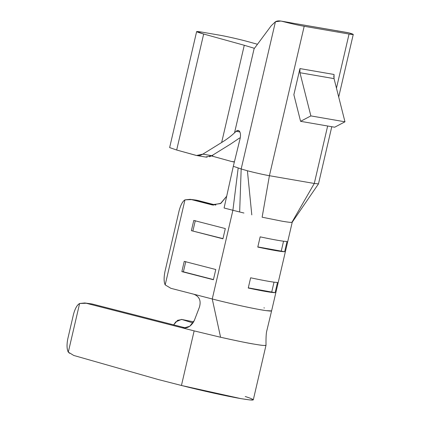 <?xml version="1.0" encoding="UTF-8"?>
<svg xmlns="http://www.w3.org/2000/svg" width="421" height="421" viewBox="0 0 421 421"><rect width="100%" height="100%" fill="white"/><g stroke="black" fill="none" stroke-linecap="round" stroke-linejoin="round"><path stroke-width="0.63" d="M239.391 131.168L238.081 130.442L236.128 131.305L234.529 132.831L254.21 48.252L234.529 132.831C231.082 136.099 226.787 139.319 221.651 142.498L202.838 154.139L196.549 155.486L176.678 150.023L169.642 147.582L176.678 150.023L195.765 155.312C198.154 155.938 200.512 155.549 202.838 154.139L211.81 155.691L230.624 144.05L239.617 137.977M231.661 161.522L212.568 156.233L231.661 161.522L234.413 161.796L231.661 161.522M196.549 155.486L205.522 157.038L211.81 155.696L202.838 154.139L221.651 142.498C226.793 139.325 231.082 136.104 234.529 132.831L236.128 131.305C237.597 130.026 238.812 130.168 239.77 131.726C240.623 133.489 240.733 135.783 240.102 138.604L233.308 166.3L240.249 137.956M236.128 131.305L239.886 131.957L236.128 131.305M227.098 194.376L233.308 166.3L224.083 208.006L232.897 210.279L238.186 167.953L233.308 166.3L241.175 168.963L275.434 21.745L280.875 21.05L291.806 23.002L282.175 21.334C279.286 20.624 277.039 20.761 275.434 21.745L241.175 168.963L238.186 167.953L232.897 210.279L239.66 211.984L241.175 168.963L239.66 211.984L243.917 213.021M271.292 25.67L254.452 48.331L271.292 25.67M221.651 142.498L244.275 45.273L203.669 34.027L176.678 150.023L203.669 34.027L196.633 31.591L201.675 32.075L219.62 35.18C225.588 36.143 241.491 39.779 248.537 41.79L257.473 44.268L248.537 41.79C240.465 39.537 226.598 36.369 219.62 35.18L201.675 32.075C194.539 30.943 195.207 31.596 203.669 34.027L244.275 45.273L221.651 142.498M230.624 144.05L211.81 155.691L209.495 156.759M207.095 157.159L205.38 157.017M271.298 25.67L275.434 21.745M349.219 32.933L353.256 34.448L349.056 34.043L304.188 26.281L269.414 175.71L262.13 217.21L269.414 175.71L314.282 183.472L291.89 222.362L314.282 183.472L318.481 183.877L314.282 183.467L327.654 126.005L314.282 183.472L269.414 175.71C265.004 175.01 252.384 172.136 247.406 170.763L251.795 214.889L247.406 170.768L241.175 168.963L247.406 170.768C256.052 172.994 263.393 174.641 269.414 175.71L304.188 26.281C298.163 25.213 290.827 23.565 282.175 21.334C290.306 23.444 297.642 25.092 304.188 26.281L349.056 34.043C354.566 34.943 354.619 34.569 349.219 32.933L291.806 23.002L348.067 32.675M212.847 155.054L212.573 156.233L211.421 155.928M337.147 30.933L339.589 31.27L337.147 30.933M339.105 31.122L339.589 31.27M349.056 34.043L336.463 88.152L349.056 34.043M262.13 217.21L282.175 221.214C287.796 222.167 291.037 222.546 291.89 222.362C290.574 222.493 287.332 222.114 282.181 221.214L262.13 217.21M299.941 68.586L299.952 72.722L299.941 68.586L293.863 94.714L299.941 68.586L334.042 74.485L334.053 78.622L344.967 121.806L334.684 127.221L344.967 121.806L334.053 78.622L299.952 72.722L334.058 78.632M334.048 74.475L299.947 68.576M333.827 75.88L333.832 77.28M299.952 72.722L310.866 115.907L344.967 121.806L310.866 115.907L300.583 121.322L334.684 127.221L300.583 121.322L310.866 115.907L299.952 72.722M293.863 94.714L300.583 121.322L293.863 94.714M254.21 48.252L244.275 45.273L254.21 48.252M194.849 200.038L197.628 200.396L215.81 205.085L196.249 200.128L190.134 199.338L191.508 199.601L184.977 199.854L165.185 284.901L170.868 288.306L212.252 298.978L232.897 210.279L224.083 208.006L224.256 207.2M264.393 307.998L263.93 307.856L264.393 307.998M181.861 271.613L213.405 279.749L181.861 271.613L184.245 261.378L215.784 269.514L213.405 279.749L215.784 269.514L184.245 261.378L181.861 271.613L183.393 271.813L181.861 271.613M213.447 279.565L183.393 271.813L213.447 279.565M226.693 196.207L220.499 203.575L211.563 204.774L191.508 199.601L197.628 200.396L191.508 199.601L213.579 205.116L211.563 204.774L212.563 204.99L220.972 203.275L226.693 196.191M222.93 238.807L191.387 230.671L193.771 220.441L225.314 228.571L222.93 238.807L225.314 228.571L193.771 220.441L191.387 230.671L222.93 238.807M185.772 261.578L183.393 271.813L185.772 261.578M222.972 238.623L191.387 230.671L222.972 238.623M195.302 220.636L192.918 230.871L195.302 220.636M239.66 211.984L232.897 210.279L212.252 298.978L193.802 294.221C199.422 296.484 201.291 300.81 199.417 307.193C201.27 300.731 199.396 296.405 193.802 294.221L170.868 288.306L165.185 284.901C163.853 282.207 163.753 277.876 164.885 271.908L179.172 210.495L164.885 271.903C163.785 277.792 163.885 282.123 165.185 284.901L184.977 199.854L190.134 199.338M179.178 210.489C180.772 204.738 182.709 201.191 184.977 199.854C182.703 201.254 180.767 204.801 179.172 210.495M212.252 298.978L220.578 337.253L212.252 298.978C224.925 302.278 244.227 306.677 255.847 308.872L259.336 309.524L255.847 308.872M263.567 310.261L259.336 309.53L266.051 310.64L271.598 310.893L292.237 222.188M287.027 241.501L284.643 251.732C281.223 251.716 272.271 250.169 257.778 247.085L260.162 236.855C274.655 239.933 283.607 241.486 287.027 241.501C283.549 241.47 274.597 239.917 260.162 236.855L257.784 247.085C272.213 250.153 281.165 251.7 284.643 251.732L257.826 246.911L284.643 251.732L287.027 241.501M277.497 282.438L275.118 292.674C271.698 292.658 262.741 291.111 248.248 288.027L250.637 277.792C265.13 280.875 274.082 282.423 277.497 282.438C274.024 282.407 265.067 280.86 250.637 277.792L248.253 288.027C262.688 291.095 271.64 292.642 275.118 292.674L248.295 287.848L275.118 292.674L277.497 282.438M274.024 282.159L271.766 291.864L274.024 282.159M283.549 241.222L281.291 250.921L283.549 241.222M253.647 344.041C245.432 342.631 234.413 340.368 220.578 337.253C237.549 341.01 248.569 343.273 253.647 344.041L257.72 344.704C262.667 345.546 265.419 345.678 265.977 345.099M271.55 310.745L270.519 311.093L266.051 310.635M255.847 308.867C241.244 306.088 221.441 301.378 212.252 298.973M183.667 328.027L189.771 326.286L194.323 320.465L199.417 307.193L194.323 320.465C191.423 326.122 187.571 328.585 182.767 327.848L182.825 327.864M271.598 310.898L266.619 331.574C266.119 334.069 265.914 338.616 266.014 345.204L253.305 399.824L249.811 399.934L240.88 398.619L181.44 385.473L194.144 330.885L181.44 385.473L158.164 379.51L181.44 385.473C201.191 390.551 226.73 396.198 240.88 398.619C255.757 401.081 257.21 400.376 245.232 396.508M265.977 345.104C266.183 345.72 263.43 345.588 257.72 344.71M257.72 344.704L257.315 344.641M220.578 337.253L194.149 330.89L86.237 303.257L91.999 303.957L86.237 303.257L79.616 303.499L84.753 302.978L86.237 303.257L194.144 330.885M89.005 303.594L91.999 303.957L185.708 327.948L91.999 303.957L84.753 302.978M192.534 321.623L181.94 319.513L193.007 322.965L181.94 319.513L177.62 320.307L173.636 324.859L175.773 321.876L181.504 319.402L193.676 321.876L181.504 319.402M69.57 353.287L68.297 352.124L79.616 303.499C77.19 304.862 75.17 308.388 73.554 314.077L67.749 339.021L73.554 314.077C75.175 308.325 77.196 304.799 79.616 303.499L68.302 352.124L73.764 355.461L158.164 379.51L73.764 355.461M68.302 352.13C66.828 349.367 66.644 344.999 67.744 339.026M67.749 339.021C66.665 344.92 66.85 349.288 68.302 352.124M288.148 22.455L291.248 22.881M196.633 31.591L169.642 147.582M280.891 21.055L289.953 22.618M234.355 162.027L232.445 161.696M339.089 31.122L348.151 32.691M353.256 34.448L338.7 96.998M331.78 126.716L318.481 183.877M318.476 183.893L292.221 222.225"/></g></svg>
